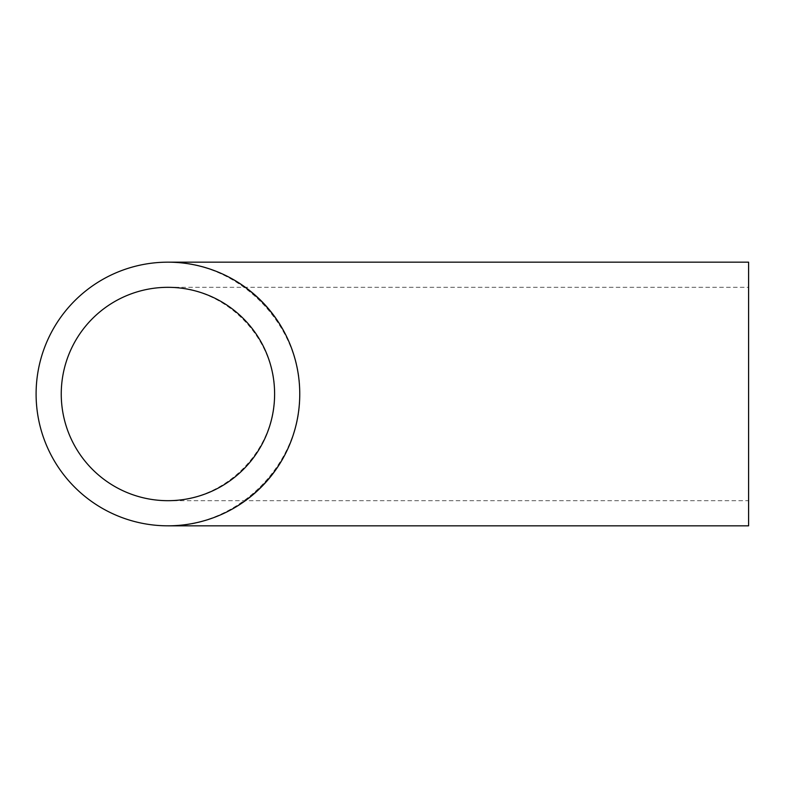 <?xml version="1.0" encoding="UTF-8"?>
<svg xmlns="http://www.w3.org/2000/svg" width="788" height="788" viewBox="0 0 788 788"><rect width="100%" height="100%" fill="white"/><g stroke="black" fill="none" stroke-linecap="round" stroke-linejoin="round"><path stroke-width="0.59" stroke-dasharray="3.94 2.96" d="M274.608 394C275.81 451.022 224.954 501.877 167.923 500.685C225.013 501.109 275.032 451.081 274.608 394C275.032 336.919 225.013 286.891 167.923 287.315C224.954 286.123 275.81 336.978 274.608 394M748.6 525.832L748.6 262.168M167.923 262.168C238.4 260.69 301.233 323.533 299.755 394C301.233 464.467 238.4 527.31 167.923 525.832C238.468 526.354 300.287 464.536 299.755 394C300.287 323.464 238.468 261.646 167.923 262.168A131.832 131.832 0 0 1 282.094 459.916A131.832 131.832 0 0 1 53.761 459.916A131.832 131.832 0 0 1 167.923 262.168M167.923 500.685A106.685 106.685 0 0 0 260.316 340.662A106.685 106.685 0 0 0 75.54 340.662A106.685 106.685 0 0 0 167.923 500.685L748.6 500.685M167.923 287.315L748.6 287.315"/><path stroke-width="1.18" d="M167.923 262.168A131.832 131.832 0 0 0 53.761 459.916A131.832 131.832 0 0 0 282.094 459.916A131.832 131.832 0 0 0 167.923 262.168L748.6 262.168L748.6 525.832L167.923 525.832M167.923 500.685A106.685 106.685 0 0 1 75.54 340.662A106.685 106.685 0 0 1 260.316 340.662A106.685 106.685 0 0 1 167.923 500.685"/></g></svg>
